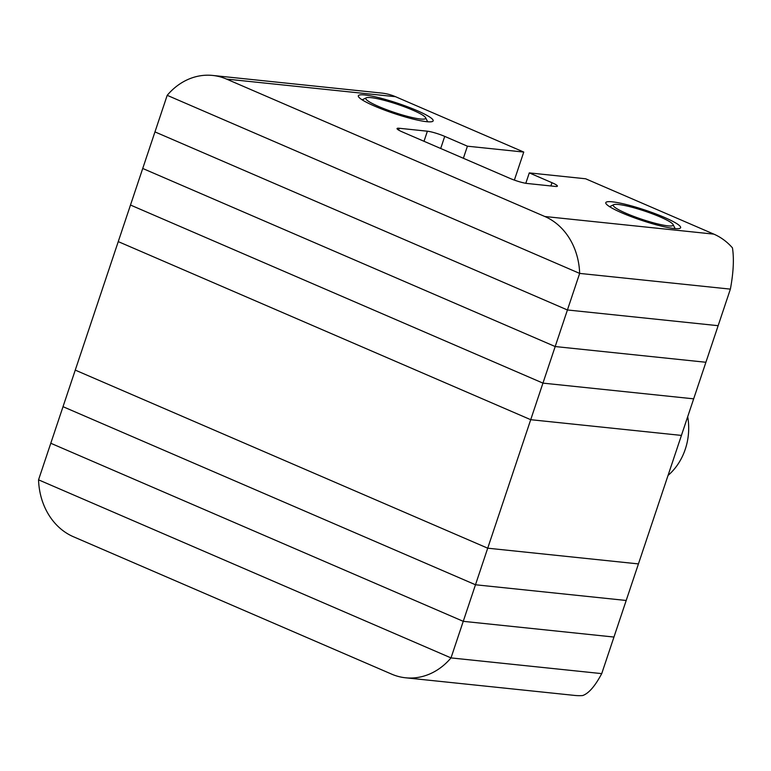 <?xml version="1.0" encoding="UTF-8"?>
<svg xmlns="http://www.w3.org/2000/svg" width="771" height="771" viewBox="0 0 771 771"><rect width="100%" height="100%" fill="white"/><g stroke="black" fill="none" stroke-linecap="round" stroke-linejoin="round"><path stroke-width="1.16" d="M212.661 75.442L381.684 93.069A65.766 55.425 96 0 1 395.533 96.703L226.51 79.076A65.766 55.425 -84 0 0 212.661 75.442A65.766 55.425 -84 0 0 167.201 95.325L118.252 241.612L530.718 419.694L681.429 435.413L638.436 563.909L613.957 637.048L463.246 621.33L50.79 443.258L463.246 621.33L613.957 637.048L601.727 673.623L451.006 657.904L38.55 479.832L63.02 406.683L475.485 584.765L626.197 600.474L475.485 584.765L451.006 657.904L38.55 479.832A65.766 55.425 -84 0 0 73.38 536.722L391.697 674.153A65.766 55.425 -84 0 0 405.546 677.786A65.766 55.425 -84 0 0 451.006 657.904L601.727 673.623C595.067 686.151 588.707 693.466 582.654 695.558A65.766 55.425 96 0 1 574.578 695.413L405.546 677.786M487.715 548.191L638.436 563.909L487.715 548.191L475.485 584.765L63.02 406.683L75.259 370.109L487.715 548.191L530.718 419.694L681.429 435.413L693.669 398.838L542.948 383.12L530.718 419.694L118.252 241.612L75.259 370.109L487.715 548.191M687.693 416.697A56.428 47.551 96 0 1 668.043 475.418M226.51 79.076L544.827 216.506A65.766 55.425 -84 0 1 579.657 273.406L167.201 95.325L579.657 273.406L730.378 289.125L693.669 398.838L542.948 383.12L130.492 205.038L542.948 383.12L555.187 346.545L705.899 362.264L555.187 346.545L142.731 168.473L555.187 346.545L567.427 309.971L718.138 325.69L567.427 309.971L154.961 131.899L567.427 309.971L579.657 273.406L730.378 289.125C733.462 272.529 734.156 258.777 732.45 247.857A65.766 55.425 96 0 0 713.85 234.133L585.632 178.776L529.282 172.897L551.969 182.698A13.155 1.812 -161.5 0 1 557.404 186.129A13.155 1.812 -161.5 0 1 555.236 186.409L527.065 183.469A13.155 1.812 -161.5 0 1 509.718 178.284L402.472 131.986A13.155 1.812 -161.5 0 1 397.046 128.545A13.155 1.812 -161.5 0 1 399.205 128.265L427.375 131.205A13.155 1.812 -161.5 0 1 444.732 136.39L467.419 146.191L523.76 152.06L395.533 96.703M612.28 201.819A39.456 5.426 -161.5 0 1 655.09 213.644A39.456 5.426 -161.5 0 1 680.639 227.696A39.456 5.426 -161.5 0 1 674.153 228.524A39.456 5.426 -161.5 0 1 631.343 216.699A39.456 5.426 -161.5 0 1 605.794 202.648A39.456 5.426 -161.5 0 1 612.28 201.819M364.808 94.968A39.456 5.426 -161.5 0 1 407.618 106.793A39.456 5.426 -161.5 0 1 433.167 120.845A39.456 5.426 -161.5 0 1 426.681 121.683A39.456 5.426 -161.5 0 1 383.871 109.848A39.456 5.426 -161.5 0 1 358.322 95.806A39.456 5.426 -161.5 0 1 364.808 94.968M523.76 152.06L514.373 180.106M467.419 146.191L463.371 158.277M529.282 172.897L525.803 183.296M378.84 106.562A31.572 4.337 18.5 0 0 410.953 117.25A31.572 4.337 18.5 0 0 425.582 117.674A31.572 4.337 18.5 0 0 412.649 110.089A31.572 4.337 18.5 0 0 366.283 97.83A31.572 4.337 18.5 0 0 378.84 106.562M626.312 213.403A31.572 4.337 18.5 0 0 658.434 224.091A31.572 4.337 18.5 0 0 673.054 224.515A31.572 4.337 18.5 0 0 660.121 216.93A31.572 4.337 18.5 0 0 613.764 204.681A31.572 4.337 18.5 0 0 626.312 213.403M444.732 136.39L440.684 148.485M427.375 131.205L424.011 141.286M399.205 128.265L398.607 130.068M551.969 182.698L550.88 185.956M544.827 216.506L713.85 234.133M425.582 117.674L427.674 121.77M366.283 97.83L362.148 99.844M673.054 224.515L675.145 228.621M613.764 204.681L609.62 206.695"/></g></svg>
